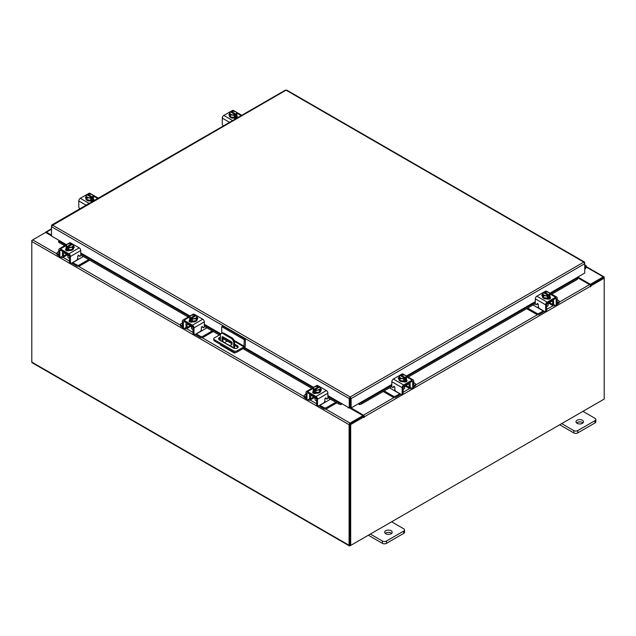 <?xml version="1.0" encoding="UTF-8"?>
<svg xmlns="http://www.w3.org/2000/svg" width="636" height="636" viewBox="0 0 636 636"><rect width="100%" height="100%" fill="white"/><g stroke="black" fill="none" stroke-linecap="round" stroke-linejoin="round"><path stroke-width="0.95" d="M584.738 266.802A0.938 0.541 -60 0 1 585.319 267.835L584.738 268.416M584.738 265.975A1.876 1.081 -60 0 1 586.034 265.617A1.876 1.081 -60 0 1 586.336 265.999A1.876 1.081 -60 0 1 585.549 268.424L584.738 269.235M391.076 530.71A3.76 2.17 0 0 0 386.982 530.233A3.76 2.17 0 0 0 384.661 532.245A3.76 2.17 0 0 0 385.766 533.771A3.76 2.17 0 0 0 389.86 534.248A3.76 2.17 0 0 0 392.181 532.245A3.76 2.17 0 0 0 391.076 530.71M391.601 533.397A3.76 2.17 0 0 0 391.076 533.016A3.76 2.17 0 0 0 385.233 533.397M370.351 534.081L382.411 541.045A2.854 1.646 0 0 0 386.45 541.045L403.669 531.108A2.854 1.646 0 0 0 404.512 529.939A2.854 1.646 0 0 0 403.669 528.77L391.609 521.806M386.45 541.045L386.45 543.351L403.669 533.413L403.669 531.108M368.355 535.234L382.411 543.351L382.411 541.045M404.512 529.939L404.512 532.245A2.854 1.646 180 0 1 403.669 533.413M386.45 543.351A2.854 1.646 180 0 1 382.411 543.351M232.379 347.423A0.938 0.541 -120 0 0 231.067 346.668M231.949 346.326A0.938 0.541 -120 0 0 232.347 347.018M235.718 352.471L235.097 352.829A1.956 1.129 120 0 1 234.12 352.924A1.956 1.129 120 0 1 233.714 352.106M233.714 348.162L233.714 342.884A3.76 2.17 -120 0 0 231.051 338.28L223.085 333.677A3.76 2.17 -120 0 0 221.201 333.495A3.76 2.17 -120 0 0 220.422 335.212L220.422 340.522M227.203 341.055L224.58 342.573M234.12 352.924L220.827 345.253A1.956 1.129 -60 0 1 220.43 344.442M231.051 338.28L231.901 337.788L223.936 333.192L223.085 333.677M234.565 348.393L234.565 342.391L233.714 342.884M222.091 341.484A0.93 0.541 60 0 1 222.083 341.349L222.083 337.128A0.93 0.541 60 0 1 222.743 336.746L231.393 341.747A0.93 0.541 60 0 1 232.053 342.884L232.053 344.418L229.477 345.745M232.053 344.37L229.747 345.555L223.292 342.176M222.083 341.349L222.934 340.856L222.934 336.857M222.934 340.856A0.93 0.541 -120 0 0 223.594 342.001M221.201 333.495L222.051 333.002A3.76 2.17 60 0 1 223.936 333.192M231.901 337.788A3.76 2.17 60 0 1 234.565 342.391M221.733 333.185L221.733 326.658L222.799 326.045L245.329 339.052L245.329 345.682A1.956 1.129 120 0 1 243.946 348.075L236.997 352.09A2.345 1.351 180 0 1 233.682 352.09L214.459 340.991A2.345 1.351 180 0 1 213.775 340.037L213.775 338.805A2.345 1.351 0 0 0 214.459 339.767L233.682 350.865A2.345 1.351 0 0 0 236.997 350.865L243.946 346.851L234.43 341.349M213.775 338.805A2.345 1.351 0 0 1 214.459 337.851L220.557 334.329M245.329 339.052L244.264 339.672L243.946 346.851M221.733 326.658L244.264 339.672M232.053 343.861L223.371 338.845A2.822 1.63 0 0 0 222.934 338.638M220.422 338.471A2.822 1.63 0 0 0 218.768 339.385M237.951 347.447A2.822 1.63 0 0 0 237.331 346.906L234.565 345.308M220.422 337.239A2.822 1.63 0 0 0 218.561 338.773A2.822 1.63 0 0 0 219.388 339.926L233.348 347.979A2.822 1.63 0 0 0 236.417 348.329A2.822 1.63 0 0 0 238.158 346.827A2.822 1.63 0 0 0 237.331 345.682L234.565 344.084M232.013 342.613L223.371 337.621A2.822 1.63 0 0 0 222.934 337.414M582.409 420.245A3.76 2.17 0 0 0 578.315 419.776A3.76 2.17 0 0 0 575.993 421.779A3.76 2.17 0 0 0 577.091 423.314A3.76 2.17 0 0 0 581.185 423.783A3.76 2.17 0 0 0 583.506 421.779A3.76 2.17 0 0 0 582.409 420.245M582.934 422.932A3.76 2.17 0 0 0 582.409 422.55A3.76 2.17 0 0 0 576.566 422.932M561.683 423.624L573.744 430.588A2.854 1.646 0 0 0 577.782 430.588L595.002 420.642A2.854 1.646 0 0 0 595.837 419.474A2.854 1.646 0 0 0 595.002 418.313L582.942 411.349M577.782 430.588L577.782 432.893L595.002 422.948L595.002 420.642M559.688 424.776L573.744 432.893L573.744 430.588M595.837 419.474L595.837 421.787A2.854 1.646 180 0 1 595.002 422.948M577.782 432.893A2.854 1.646 180 0 1 573.744 432.893M314.001 397.103A2.997 1.733 -0 0 0 314.812 397.961A2.997 1.733 -0 0 0 316.291 398.43M305.98 394.193L304.596 394.996A1.805 1.041 -0 0 0 304.072 395.727A1.805 1.041 -0 0 0 304.596 396.466L304.596 397.635L305.995 398.438M308.15 399.678L308.635 399.965A2.783 1.606 -120 0 0 310.026 400.1A2.783 1.606 -120 0 0 310.606 398.828L313.794 396.991M311.298 394.932L310.606 395.942L310.606 398.828M310.606 395.942A1.2 0.692 60 0 1 310.853 395.393A1.2 0.692 60 0 1 311.298 395.377M310.05 394.217A2.631 1.518 -120 0 0 309.597 395.361L309.597 398.247A1.351 0.779 60 0 1 309.319 398.867M304.596 396.466L305.98 397.262M304.596 397.635A1.805 1.041 180 0 1 304.072 396.896L304.072 395.727M324.583 401.586L325.855 401.865L319.908 405.299L323.947 407.636A1.805 1.041 -0 0 0 326.499 407.636L335.808 402.262M325.855 401.865L330.489 399.193M326.499 407.636L326.499 408.797L336.818 402.842M318.97 405.657A2.783 1.606 -120 0 0 319.908 406.468L323.947 408.797L323.947 407.636M326.499 408.797A1.805 1.041 180 0 1 323.947 408.797M311.298 395.544L316.561 398.581L316.561 404.353L317.571 404.933L317.571 399.17A2.178 1.256 -120 0 0 316.028 396.498L307.522 391.585A2.178 1.256 -120 0 0 306.433 391.482A2.178 1.256 -120 0 0 305.98 392.476L305.98 398.247L306.989 398.828L306.989 393.056A0.755 0.437 60 0 1 307.522 392.754L316.028 397.659A0.755 0.437 60 0 1 316.561 398.581M321.116 390.297A2.115 1.216 180 0 0 320.576 389.932A3.76 2.17 180 0 1 320.687 390.448L320.687 391.068A3.76 2.17 180 0 1 318.366 393.072A3.76 2.17 180 0 1 314.271 392.603A3.76 2.17 180 0 1 313.174 391.068L313.174 390.448A3.76 2.17 180 0 1 313.262 389.979M315.893 392.539A3.76 2.17 180 0 1 314.271 391.983A3.76 2.17 180 0 1 313.317 391.053M313.262 390.925A3.76 2.17 180 0 1 313.174 390.448M320.687 390.448A3.76 2.17 180 0 1 319.63 391.959M319.542 392.015A3.76 2.17 180 0 1 316.02 392.555M313.198 393.104A3.76 2.17 180 0 1 313.174 392.841L313.174 392.682M313.707 393.35A3.76 2.17 180 0 1 313.238 392.643M315.051 398.088L315.051 399.654A1.876 1.081 -0 0 0 315.599 400.426A1.876 1.081 -0 0 0 316.561 400.72M315.949 392.571L319.614 391.999L320.6 389.884L320.6 387.793L319.614 389.908L315.949 390.472L315.949 392.571L315.949 390.472L315.003 389.709L315.003 390.933L314.208 390.472L314.208 389.256L313.262 388.922L313.262 391.021L315.949 392.571M313.262 391.021L313.262 388.922L314.248 386.807L317.913 386.243L318.859 386.569L318.859 387.467M319.614 391.999L319.614 389.908M317.618 389.979A3.291 1.9 180 0 1 315.035 389.677L319.622 387.022L320.592 387.785A3.792 2.194 180 0 1 320.6 387.793M320.059 388.707A3.291 1.9 180 0 1 317.944 389.924M314.208 389.256L314.24 389.216A3.291 1.9 180 0 1 313.707 387.721M318.859 386.569L314.24 389.216M314.208 390.472L315.003 390.011M313.802 387.531A3.291 1.9 180 0 1 315.909 386.314M316.243 386.259A3.291 1.9 180 0 1 318.827 386.569M319.622 387.022A3.291 1.9 180 0 1 320.147 388.517M312.936 392.881A2.115 1.216 180 0 1 313.294 392.603L313.834 392.293M316.227 393.199A2.115 1.216 180 0 1 313.294 393.167A2.115 1.216 180 0 1 312.674 392.301A2.115 1.216 180 0 1 313.238 391.474M317.571 404.933A1.876 1.081 120 0 0 317.96 405.792A1.876 1.081 120 0 0 318.898 405.704L323.549 403.017A1.876 1.081 120 0 0 324.877 400.712L324.877 399.098A0.898 0.525 -60 0 1 326.069 398.049L325.839 397.913M317.96 405.792L316.951 405.212A1.876 1.081 -60 0 1 316.561 404.353M325.91 398.478A0.898 0.525 -60 0 1 325.68 398.343L325.465 398.033M306.989 398.828A1.876 1.081 120 0 0 307.379 399.686A1.876 1.081 120 0 0 308.317 399.599L310.606 398.279M316.028 396.498L326.34 390.544L317.833 385.631L316.831 386.211M326.34 390.544A2.178 1.256 60 0 1 327.882 393.215L327.882 397.866A0.898 0.525 -60 0 1 326.689 398.923L326.069 398.049M314.979 386.545L316.744 385.527A2.178 1.256 60 0 1 317.833 385.631M320.6 388.771A2.115 1.216 180 0 1 321.379 389.717A2.115 1.216 180 0 1 320.759 390.584L320.687 390.623M307.379 399.686L306.369 399.106A1.876 1.081 -60 0 1 305.98 398.247M190.434 325.767A2.997 1.733 -0 0 0 191.245 326.618A2.997 1.733 -0 0 0 192.724 327.087M182.413 322.857L181.029 323.652A1.805 1.041 -0 0 0 180.505 324.392A1.805 1.041 -0 0 0 181.029 325.123L181.029 326.292L182.429 327.095M184.583 328.343L185.068 328.621A2.783 1.606 -120 0 0 186.459 328.764A2.783 1.606 -120 0 0 187.04 327.484L190.228 325.648M187.731 323.589L187.04 324.606L187.04 327.484M187.04 324.606A1.2 0.692 60 0 1 187.286 324.05A1.2 0.692 60 0 1 187.731 324.034M186.483 322.873A2.631 1.518 -120 0 0 186.03 324.018L186.03 326.904A1.351 0.779 60 0 1 185.752 327.524M181.029 325.123L182.413 325.926M181.029 326.292A1.805 1.041 180 0 1 180.505 325.553L180.505 324.392M201.016 330.243L202.288 330.529L196.341 333.964L200.38 336.293A1.805 1.041 -0 0 0 202.932 336.293L212.241 330.919M202.288 330.529L206.923 327.85M202.932 336.293L202.932 337.462L213.251 331.499M195.403 334.313A2.783 1.606 -120 0 0 196.341 335.124L200.38 337.462L200.38 336.293M202.932 337.462A1.805 1.041 180 0 1 200.38 337.462M187.731 324.201L192.994 327.246L192.994 333.01L194.004 333.59L194.004 327.826A2.178 1.256 -120 0 0 192.462 325.155L183.955 320.25A2.178 1.256 -120 0 0 182.866 320.139A2.178 1.256 -120 0 0 182.413 321.132L182.413 326.904L183.422 327.484L183.422 321.721A0.755 0.437 60 0 1 183.955 321.411L192.462 326.324A0.755 0.437 60 0 1 192.994 327.246M197.55 318.962A2.115 1.216 180 0 0 197.009 318.588A3.76 2.17 180 0 1 197.12 319.113L197.12 319.725A3.76 2.17 180 0 1 194.799 321.729A3.76 2.17 180 0 1 190.705 321.26A3.76 2.17 180 0 1 189.608 319.725L189.608 319.113A3.76 2.17 180 0 1 189.695 318.636M192.326 321.196A3.76 2.17 180 0 1 190.705 320.647A3.76 2.17 180 0 1 189.751 319.709M189.695 319.59A3.76 2.17 180 0 1 189.608 319.113M197.12 319.113A3.76 2.17 180 0 1 196.063 320.616M195.975 320.671A3.76 2.17 180 0 1 192.454 321.22M189.631 321.76A3.76 2.17 180 0 1 189.608 321.506L189.608 321.339M190.14 322.007A3.76 2.17 180 0 1 189.671 321.299M191.484 326.745L191.484 328.319A1.876 1.081 -0 0 0 192.032 329.082A1.876 1.081 -0 0 0 192.994 329.376M192.382 321.228L196.047 320.663L197.033 318.549L197.033 316.45L196.047 318.564L192.382 319.137L192.382 321.228L192.382 319.129L191.436 318.374L191.436 319.59L190.641 319.129L190.641 317.913L189.695 317.587L189.695 319.677L192.382 321.228M189.695 319.677L189.695 317.579L190.681 315.464L194.346 314.9L195.292 315.225L195.292 316.124M196.047 320.663L196.047 318.564M194.052 318.636A3.291 1.9 180 0 1 191.468 318.334L196.055 315.687L197.025 316.45A3.792 2.194 180 0 1 197.033 316.45M196.492 317.364A3.291 1.9 180 0 1 194.377 318.588M190.641 317.913L190.673 317.873A3.291 1.9 180 0 1 190.14 316.386M195.292 315.225L190.673 317.873M190.641 319.129L191.436 318.668M190.236 316.195A3.291 1.9 180 0 1 192.342 314.971M192.676 314.923A3.291 1.9 180 0 1 195.26 315.225M196.055 315.687A3.291 1.9 180 0 1 196.58 317.173M189.369 321.546A2.115 1.216 180 0 1 189.727 321.267L190.267 320.957M192.66 321.856A2.115 1.216 180 0 1 189.727 321.824A2.115 1.216 180 0 1 189.107 320.957A2.115 1.216 180 0 1 189.671 320.131M194.004 333.59A1.876 1.081 120 0 0 194.393 334.457A1.876 1.081 120 0 0 195.332 334.361L199.982 331.674A1.876 1.081 120 0 0 201.31 329.369L201.31 327.763A0.898 0.525 -60 0 1 202.502 326.705L202.272 326.57M194.393 334.457L193.384 333.868A1.876 1.081 -60 0 1 192.994 333.01M202.343 327.135A0.898 0.525 -60 0 1 202.113 326.999L201.89 326.689M183.422 327.484A1.876 1.081 120 0 0 183.812 328.351A1.876 1.081 120 0 0 184.75 328.255L187.04 326.936M192.462 325.155L202.773 319.2L194.266 314.295L193.264 314.868M202.773 319.2A2.178 1.256 60 0 1 204.315 321.872L204.315 326.53A0.898 0.525 -60 0 1 203.123 327.58L202.502 326.705M191.412 315.202L193.177 314.184A2.178 1.256 60 0 1 194.266 314.295M197.033 317.436A2.115 1.216 180 0 1 197.812 318.374A2.115 1.216 180 0 1 197.192 319.24L197.12 319.28M183.812 328.351L182.802 327.763A1.876 1.081 -60 0 1 182.413 326.904M546.912 304.072A2.997 1.733 0 0 0 548.391 303.603A2.997 1.733 0 0 0 549.202 302.752M527.689 308.07L536.705 313.278A1.805 1.041 0 0 0 539.256 313.278L539.256 314.446L543.295 312.117A2.783 1.606 120 0 0 544.233 311.306M543.446 310.853A1.351 0.779 -60 0 1 543.295 310.948L537.348 307.514L538.62 307.228M539.256 313.278L543.295 310.948M539.256 314.446A1.805 1.041 180 0 1 536.705 314.446L536.705 313.278M526.68 308.659L536.705 314.446M557.223 302.911L558.607 302.116A1.805 1.041 0 0 0 559.131 301.377A1.805 1.041 0 0 0 558.607 300.637L557.223 299.842M549.409 302.633L552.597 304.477L552.597 301.591L551.905 300.582M552.597 304.477A2.783 1.606 120 0 0 553.177 305.749A2.783 1.606 120 0 0 554.568 305.614L555.053 305.328M557.208 304.08L558.607 303.277L558.607 302.116M553.892 304.509A1.351 0.779 -60 0 1 553.606 303.889L553.606 301.011A2.631 1.518 120 0 0 553.153 299.858M551.905 301.027A1.2 0.692 -60 0 1 552.35 301.043A1.2 0.692 -60 0 1 552.597 301.591M559.131 301.377L559.131 302.545A1.805 1.041 180 0 1 558.607 303.277M533 305.002L537.348 307.514M552.597 303.921L554.886 305.24A1.876 1.081 -120 0 0 555.824 305.336A1.876 1.081 -120 0 0 556.214 304.477L557.223 303.889L557.223 298.125A2.178 1.256 120 0 0 556.77 297.123A2.178 1.256 120 0 0 555.681 297.235L547.175 302.14A2.178 1.256 120 0 0 545.632 304.811L545.632 310.583L546.65 309.994L546.65 304.231L551.905 301.194M549.941 295.621A3.76 2.17 180 0 1 550.029 296.098L550.029 296.71A3.76 2.17 180 0 1 548.932 298.244A3.76 2.17 180 0 1 544.837 298.713A3.76 2.17 180 0 1 542.516 296.71L542.516 296.098A3.76 2.17 180 0 1 542.627 295.573A2.115 1.216 180 0 0 542.087 295.947M549.886 296.694A3.76 2.17 180 0 1 548.932 297.632A3.76 2.17 180 0 1 547.31 298.181M547.183 298.205A3.76 2.17 180 0 1 543.661 297.656M543.573 297.608A3.76 2.17 180 0 1 542.516 296.098M550.029 296.098A3.76 2.17 180 0 1 549.941 296.575M550.029 298.332L550.029 298.491A3.76 2.17 180 0 1 550.005 298.753M549.965 298.284A3.76 2.17 180 0 1 549.496 299M546.65 306.369A1.876 1.081 0 0 0 547.604 306.067A1.876 1.081 0 0 0 548.153 305.304L548.153 303.73M549.941 296.67A3.792 2.194 0 0 0 549.941 296.662L549.941 294.571L549.941 296.662L547.262 298.212A3.792 2.194 0 0 1 547.254 298.212L547.254 296.122L543.589 295.549L543.589 297.648L547.254 298.212M543.589 295.549L542.603 293.435L542.603 295.533L543.589 297.648M549.496 293.371A3.291 1.9 180 0 1 548.963 294.858L549.941 294.571L548.955 292.457L545.291 291.884L544.344 292.21L544.344 293.117M548.995 294.897L548.995 296.114L548.2 296.575L548.2 295.358L547.262 296.122L547.262 298.212M542.603 293.435A3.792 2.194 0 0 1 542.611 293.435L543.581 292.671L548.168 295.319A3.291 1.9 180 0 1 545.585 295.621M547.294 291.956A3.291 1.9 180 0 1 549.409 293.18M548.2 295.661L548.995 296.114M548.963 294.858L544.344 292.21M545.259 295.573A3.291 1.9 180 0 1 543.144 294.357M543.057 294.158A3.291 1.9 180 0 1 543.581 292.671M544.376 292.21A3.291 1.9 180 0 1 546.96 291.908M549.965 297.115A2.115 1.216 180 0 1 550.53 297.95A2.115 1.216 180 0 1 549.909 298.809A2.115 1.216 180 0 1 546.984 298.841M537.746 303.682L536.514 304.572A0.898 0.525 60 0 1 535.329 303.515L535.329 298.856A2.178 1.256 -60 0 1 536.864 296.193L547.175 302.14M546.65 304.231A0.755 0.437 -60 0 1 547.175 303.308L555.681 298.395A0.755 0.437 -60 0 1 556.214 298.705L556.214 304.477M546.65 309.994A1.876 1.081 60 0 1 546.26 310.861L545.251 311.441A1.876 1.081 -120 0 0 545.632 310.583M546.372 291.86L545.37 291.28L536.864 296.193M545.37 291.28A2.178 1.256 -60 0 1 546.459 291.169L548.224 292.194M542.516 296.265L542.444 296.225A2.115 1.216 180 0 1 541.832 295.366A2.115 1.216 180 0 1 542.603 294.42M536.514 304.572L537.134 303.69A0.898 0.525 60 0 1 538.326 304.747L538.326 306.361A1.876 1.081 -120 0 0 539.654 308.659L544.305 311.346A1.876 1.081 -120 0 0 545.251 311.441M557.223 303.889A1.876 1.081 60 0 1 556.834 304.755L555.824 305.336M549.369 297.942L549.909 298.252A2.115 1.216 180 0 1 550.267 298.53M403.423 386.919A2.997 1.733 0 0 0 404.901 386.45A2.997 1.733 0 0 0 405.704 385.599M384.192 390.917L393.207 396.125A1.805 1.041 0 0 0 395.759 396.125L395.759 397.293L399.798 394.964A2.783 1.606 120 0 0 400.736 394.153M399.949 393.7A1.351 0.779 -60 0 1 399.798 393.795L393.851 390.361L395.123 390.075M395.759 396.125L399.798 393.795M395.759 397.293A1.805 1.041 180 0 1 393.207 397.293L393.207 396.125M383.182 391.506L393.207 397.293M413.726 385.758L415.109 384.963A1.805 1.041 0 0 0 415.634 384.224A1.805 1.041 0 0 0 415.109 383.484L413.726 382.689M405.911 385.48L409.099 387.324L409.099 384.438L408.407 383.429M409.099 387.324A2.783 1.606 120 0 0 409.679 388.596A2.783 1.606 120 0 0 411.071 388.461L411.556 388.175M413.718 386.927L415.109 386.124L415.109 384.963M410.395 387.356A1.351 0.779 -60 0 1 410.109 386.736L410.109 383.858A2.631 1.518 120 0 0 409.656 382.705M408.407 383.874A1.2 0.692 -60 0 1 408.853 383.89A1.2 0.692 -60 0 1 409.099 384.438M415.634 384.224L415.634 385.392A1.805 1.041 180 0 1 415.109 386.124M389.502 387.849L393.851 390.361M409.099 386.768L411.389 388.087A1.876 1.081 -120 0 0 412.327 388.183A1.876 1.081 -120 0 0 412.716 387.324L413.726 386.736L413.726 380.972A2.178 1.256 120 0 0 413.273 379.97A2.178 1.256 120 0 0 412.184 380.082L403.677 384.987A2.178 1.256 120 0 0 402.143 387.658L402.143 393.43L403.152 392.841L403.152 387.078L408.407 384.041M406.444 378.468A3.76 2.17 180 0 1 406.531 378.945L406.531 379.557A3.76 2.17 180 0 1 405.434 381.091A3.76 2.17 180 0 1 401.34 381.56A3.76 2.17 180 0 1 399.018 379.557L399.018 378.945A3.76 2.17 180 0 1 399.13 378.42A2.115 1.216 180 0 0 398.589 378.794M406.388 379.541A3.76 2.17 180 0 1 405.434 380.479A3.76 2.17 180 0 1 403.812 381.028M403.685 381.051A3.76 2.17 180 0 1 400.163 380.503M400.076 380.455A3.76 2.17 180 0 1 399.018 378.945M406.531 378.945A3.76 2.17 180 0 1 406.444 379.422M406.531 381.179L406.531 381.338A3.76 2.17 180 0 1 406.507 381.6M406.468 381.131A3.76 2.17 180 0 1 405.999 381.846M403.152 389.216A1.876 1.081 0 0 0 404.106 388.914A1.876 1.081 0 0 0 404.655 388.151L404.655 386.577M406.444 379.517A3.792 2.194 0 0 0 406.444 379.509L406.444 377.418L405.498 377.744L405.498 378.969L404.703 379.422L404.703 378.205L403.765 378.969L403.765 381.059L406.444 379.517L406.444 377.418L405.458 375.304L401.793 374.731L400.847 375.065L400.847 375.963M403.757 381.059L403.757 378.969L400.092 378.396L399.114 376.281L399.114 378.38L400.092 380.495L403.757 381.059A3.792 2.194 0 0 0 403.765 381.059M400.092 378.396L400.092 380.495M399.114 376.281L400.084 375.518L404.671 378.166A3.291 1.9 180 0 1 402.087 378.476M405.999 376.218A3.291 1.9 180 0 1 405.466 377.705L405.498 377.744M403.796 374.803A3.291 1.9 180 0 1 405.911 376.027M404.703 378.507L405.498 378.969M405.466 377.705L400.847 375.065M401.761 378.42A3.291 1.9 180 0 1 399.647 377.204M399.559 377.013A3.291 1.9 180 0 1 400.084 375.518M400.879 375.057A3.291 1.9 180 0 1 403.463 374.755M406.468 379.97A2.115 1.216 180 0 1 407.032 380.797A2.115 1.216 180 0 1 406.412 381.656A2.115 1.216 180 0 1 403.486 381.687M394.248 386.529L393.016 387.419A0.898 0.525 60 0 1 391.832 386.362L391.832 381.703A2.178 1.256 -60 0 1 393.366 379.04L403.677 384.987M403.152 387.078A0.755 0.437 -60 0 1 403.677 386.155L412.184 381.25A0.755 0.437 -60 0 1 412.716 381.552L412.716 387.324M403.152 392.841A1.876 1.081 60 0 1 402.763 393.708L401.753 394.288A1.876 1.081 -120 0 0 402.143 393.43M402.874 374.707L401.873 374.127L393.366 379.04M401.873 374.127A2.178 1.256 -60 0 1 402.962 374.016L404.727 375.041M399.018 379.112L398.947 379.072A2.115 1.216 180 0 1 398.335 378.213A2.115 1.216 180 0 1 399.114 377.267M393.016 387.419L393.636 386.537A0.898 0.525 60 0 1 394.829 387.594L394.829 389.208A1.876 1.081 -120 0 0 396.156 391.506L400.807 394.193A1.876 1.081 -120 0 0 401.753 394.288M413.726 386.736A1.876 1.081 60 0 1 413.336 387.602L412.327 388.183M405.871 380.789L406.412 381.099A2.115 1.216 180 0 1 406.778 381.377M236.886 114.885A3.76 2.17 180 0 1 236.982 115.362L236.982 115.975A3.76 2.17 180 0 1 235.876 117.509A3.76 2.17 180 0 1 231.782 117.978A3.76 2.17 180 0 1 229.469 115.975L229.469 115.362A3.76 2.17 180 0 1 229.572 114.838M236.982 115.362A3.76 2.17 180 0 1 236.886 115.831M236.838 115.959A3.76 2.17 180 0 1 235.876 116.897A3.76 2.17 180 0 1 234.263 117.445M234.127 117.461A3.76 2.17 180 0 1 230.614 116.921M230.518 116.865A3.76 2.17 180 0 1 229.469 115.362M234.422 118.026A1.956 1.129 180 0 1 234.032 118.169L233.929 118.105M236.982 117.581L236.982 117.755A3.76 2.17 180 0 1 236.934 118.097M236.918 117.549A3.76 2.17 180 0 1 236.171 118.487M236.886 115.927L236.886 113.836L236.886 115.927L234.207 117.477L234.207 115.378L234.207 117.477L230.542 116.913L230.542 114.814L229.556 112.699L229.556 114.79L230.542 116.913M229.556 112.699L230.534 111.936L235.153 114.623L234.207 115.378L230.542 114.814M231.297 112.373L231.297 111.475L232.235 111.149A3.792 2.194 180 0 1 232.243 111.149L235.908 111.713L236.886 113.828L235.948 114.162L235.948 115.378L235.153 115.839L235.153 114.623M230.001 113.423A3.291 1.9 180 0 1 230.534 111.936M232.204 114.838A3.291 1.9 180 0 1 230.089 113.613M231.297 111.475L231.329 111.475A3.291 1.9 180 0 1 233.913 111.165M235.948 114.162L231.329 111.475M235.153 114.917L235.948 115.378M234.239 111.221A3.291 1.9 180 0 1 236.354 112.437M236.441 112.628A3.291 1.9 180 0 1 235.916 114.122M235.121 114.583A3.291 1.9 180 0 1 232.538 114.885M229.469 115.521A2.115 1.216 180 0 1 228.968 114.734A2.115 1.216 180 0 1 229.556 113.892M236.918 116.38L237.053 116.46A2.115 1.216 180 0 1 237.665 117.318A2.115 1.216 180 0 1 237.53 117.747M236.298 118.463A2.115 1.216 180 0 1 234.064 118.185M223.292 125.968A1.876 1.081 -120 0 1 222.274 123.893L222.274 118.121A2.178 1.256 -60 0 1 223.816 115.45L232.323 110.545A2.178 1.256 -60 0 1 233.412 110.433L235.177 111.451M236.322 117.199L237.053 117.62A2.115 1.216 180 0 1 237.355 117.851M93.397 197.732A3.76 2.17 180 0 1 93.484 198.209L93.484 198.822A3.76 2.17 180 0 1 92.387 200.356A3.76 2.17 180 0 1 88.285 200.825A3.76 2.17 180 0 1 85.971 198.822L85.971 198.209A3.76 2.17 180 0 1 86.083 197.685M93.484 198.209A3.76 2.17 180 0 1 93.397 198.678M93.341 198.806A3.76 2.17 180 0 1 92.387 199.744A3.76 2.17 180 0 1 90.765 200.292M90.63 200.316A3.76 2.17 180 0 1 87.116 199.768M87.021 199.712A3.76 2.17 180 0 1 85.971 198.209M90.924 200.873A1.956 1.129 180 0 1 90.535 201.016L90.431 200.952M93.484 200.435L93.484 200.602A3.76 2.17 180 0 1 93.436 200.944M93.42 200.396A3.76 2.17 180 0 1 92.673 201.334M87.045 199.76L87.045 197.661L86.059 195.546L86.059 197.637L87.045 199.76L90.71 200.324L93.389 198.774A3.792 2.194 0 0 0 93.397 198.774L93.397 196.675L92.411 194.56L88.746 193.996A3.792 2.194 180 0 0 88.738 193.996L87.832 194.322A3.291 1.9 180 0 1 90.415 194.012M86.059 195.546L87.037 194.783L91.656 197.47L90.71 198.225L90.71 200.324L90.71 198.225L87.045 197.661M87.8 195.22L87.8 194.322M93.389 198.774L93.389 196.683L92.451 197.009L92.451 198.225L91.656 198.686L91.656 197.47M86.504 196.27A3.291 1.9 180 0 1 87.037 194.783M88.706 197.685A3.291 1.9 180 0 1 86.591 196.46M92.451 197.009L87.832 194.322M91.656 197.764L92.451 198.225M90.741 194.067A3.291 1.9 180 0 1 92.856 195.284M92.943 195.475A3.291 1.9 180 0 1 92.419 196.969M91.624 197.43A3.291 1.9 180 0 1 89.04 197.732M85.971 198.368A2.115 1.216 180 0 1 85.47 197.581A2.115 1.216 180 0 1 86.059 196.739M93.42 199.227L93.556 199.306A2.115 1.216 180 0 1 94.168 200.165A2.115 1.216 180 0 1 94.033 200.594M92.8 201.31A2.115 1.216 180 0 1 90.566 201.032M79.794 208.815A1.876 1.081 -120 0 1 78.777 206.74L78.777 200.968A2.178 1.256 -60 0 1 80.319 198.297L88.825 193.392A2.178 1.256 -60 0 1 89.915 193.28L91.679 194.298M92.824 200.046L93.556 200.467A2.115 1.216 180 0 1 93.858 200.698M66.446 244.677L51.5 236.043L51.5 226.694L52.422 225.072L350.182 396.975L351.12 398.581L350.182 397.898L350.182 396.975L583.816 262.088L584.738 262.62L583.816 262.088L584.738 263.709L584.738 273.067L549.917 293.164M350.182 397.898L350.031 407.485L349.236 407.938L327.882 395.608M350.182 396.975L349.236 398.581L350.031 398.128M349.236 407.938L349.236 398.581L51.5 226.694M584.468 262.771L584.738 263.709L351.12 398.581L351.12 407.938L359.094 403.335L361.264 402.906L361.661 403.924L359.682 404.623L359.284 403.598L391.832 384.82M350.325 398.128L350.325 407.485L351.12 407.938M285.119 90.725L286.065 90.177L287.003 90.725M583.816 262.088L286.065 90.177L51.77 225.756M52.422 225.072L51.5 225.597L51.5 226.67M59.474 240.647L58.941 240.98L59.426 241.441L59.029 242.467L58.544 241.998L58.846 240.933M327.882 395.99L341.055 403.598L340.673 404.623L338.694 403.924L339.091 402.906L341.262 403.335M340.673 404.623A1.32 0.763 120 0 0 341.85 403.677M338.694 403.924L327.882 397.683M311.783 388.389L242.952 348.647M219.356 335.029L204.315 326.34M188.216 317.046L80.74 255.004M64.649 245.711L59.029 242.467M339.091 402.906L327.882 396.427M312.864 387.761L244.033 348.019M220.438 334.401L204.315 325.091M189.297 316.426L80.74 253.748M65.731 245.083L59.426 241.441M358.505 403.677A1.32 0.763 -120 0 0 359.682 404.623M577.297 277.996L577.695 279.021L577.21 279.482L576.812 278.457L577.297 277.996L576.765 277.67M577.21 279.482L551.714 294.206M535.337 303.658L408.217 377.053M391.84 386.505L361.661 403.924M576.812 278.457L550.625 293.578M535.329 302.41L407.127 376.425M391.832 385.257L361.264 402.906M51.5 235.845L45.625 232.45L32.73 239.891A1.32 0.763 -60 0 0 31.8 241.505L31.8 362.091A1.32 0.763 -60 0 0 32.07 362.695L349.371 545.887A1.32 0.763 120 0 0 350.023 545.815L603.27 399.615A1.32 0.763 120 0 0 603.27 399.607M349.371 545.887A1.32 0.763 120 0 1 349.092 545.283L349.092 424.697A1.32 0.763 120 0 1 350.023 423.083L362.918 415.642L349.41 407.843M348.584 407.565L348.146 407.891L348.981 407.795M66.112 244.86L59.379 240.591M350.023 423.997L362.918 416.556L362.918 415.642M577.814 277.058L590.375 284.316L603.27 276.875A1.32 0.763 120 0 1 603.93 276.811L586.408 266.691M590.049 285.039L603.365 277.781M590.375 284.316L590.375 285.23M349.927 544.909L349.887 424.236M603.93 276.811A1.32 0.763 120 0 1 604.2 277.407L604.2 278.171L590.908 285.842L590.343 285.516M51.5 235.082L46.42 232.148A1.32 0.763 -120 0 0 45.768 232.084A1.32 0.763 -120 0 0 45.506 232.522M32.07 240.591L32.73 239.891L56.938 253.867M349.092 424.697L31.8 241.505L31.8 240.432M363.975 416.858L350.682 424.538L349.887 424.077L363.18 416.405L364.038 417.606L364.372 416.787A1.32 0.763 -120 0 0 363.442 415.173L350.794 407.755M363.577 416.628L362.918 415.785M577.154 277.447L589.58 284.618A1.32 0.763 60 0 1 590.51 286.232L590.566 286.82L590.908 285.842M350.682 424.538L350.682 545.442L604.2 399.074L604.2 278.171L603.405 277.709L590.232 285.318M349.887 424.077L349.887 544.98L350.682 545.442M349.84 407.597A1.32 0.763 -120 0 0 350.213 408.304M66.867 254.424A2.997 1.733 -0 0 0 67.678 255.282A2.997 1.733 -0 0 0 69.157 255.744M58.846 251.514L57.463 252.309A1.805 1.041 -0 0 0 56.938 253.049A1.805 1.041 -0 0 0 57.463 253.788L57.463 254.949L58.862 255.751M61.016 257L61.501 257.286A2.783 1.606 -120 0 0 62.892 257.421A2.783 1.606 -120 0 0 63.473 256.149L66.661 254.305M64.164 252.254L63.473 253.263L63.473 256.149M63.473 253.263A1.2 0.692 60 0 1 63.719 252.715A1.2 0.692 60 0 1 64.164 252.699M62.916 251.53A2.631 1.518 -120 0 0 62.463 252.683L62.463 255.561A1.351 0.779 60 0 1 62.185 256.181M57.463 253.788L58.846 254.583M57.463 254.949A1.805 1.041 180 0 1 56.938 254.217L56.938 253.049M77.449 258.9L78.721 259.186L72.774 262.62L76.813 264.95A1.805 1.041 -0 0 0 79.365 264.95L88.674 259.575M78.721 259.186L83.356 256.507M79.365 264.95L79.365 266.118L89.684 260.164M71.836 262.978A2.783 1.606 -120 0 0 72.774 263.789L76.813 266.118L76.813 264.95M79.365 266.118A1.805 1.041 180 0 1 76.813 266.118M64.164 252.866L69.427 255.903L69.427 261.666L70.437 262.255L70.437 256.483A2.178 1.256 -120 0 0 68.895 253.812L60.388 248.907A2.178 1.256 -120 0 0 59.299 248.795A2.178 1.256 -120 0 0 58.846 249.797L58.846 255.561L59.856 256.149L59.856 250.377A0.755 0.437 60 0 1 60.388 250.075L68.895 254.98A0.755 0.437 60 0 1 69.427 255.903M73.983 247.619A2.115 1.216 180 0 0 73.442 247.245A3.76 2.17 180 0 1 73.553 247.77L73.553 248.382A3.76 2.17 180 0 1 71.232 250.385A3.76 2.17 180 0 1 67.138 249.916A3.76 2.17 180 0 1 66.041 248.382L66.041 247.77A3.76 2.17 180 0 1 66.128 247.293M68.76 249.853A3.76 2.17 180 0 1 67.138 249.304A3.76 2.17 180 0 1 66.184 248.366M66.128 248.247A3.76 2.17 180 0 1 66.041 247.77M73.553 247.77A3.76 2.17 180 0 1 72.496 249.28M72.409 249.328A3.76 2.17 180 0 1 68.887 249.876M66.064 250.425A3.76 2.17 180 0 1 66.041 250.163L66.041 250.004M66.573 250.671A3.76 2.17 180 0 1 66.104 249.956M67.917 255.402L67.917 256.976A1.876 1.081 -0 0 0 68.465 257.739A1.876 1.081 -0 0 0 69.427 258.041M68.807 249.884A3.792 2.194 -0 0 0 68.815 249.884L72.48 249.32L73.466 247.205L73.466 245.106L72.48 247.221L68.815 247.794L68.815 249.884L68.807 247.794L67.869 247.03L67.869 248.247L67.074 247.794L67.074 246.569L66.128 246.243L66.128 248.342L68.807 249.884M71.725 244.788L71.725 243.89L70.779 243.556L67.114 244.129L66.128 246.243L66.128 248.334A3.792 2.194 -0 0 0 66.128 248.342M72.48 249.32L72.48 247.221M70.485 247.301A3.291 1.9 180 0 1 67.901 246.991L72.488 244.343L73.458 245.106A3.792 2.194 180 0 1 73.466 245.106M72.925 246.029A3.291 1.9 180 0 1 70.811 247.245M67.074 246.569L67.106 246.53A3.291 1.9 180 0 1 66.573 245.043M71.725 243.89L67.106 246.53M67.074 247.794L67.869 247.332M72.488 244.343L72.52 244.343A3.291 1.9 180 0 1 73.013 245.838M66.669 244.852A3.291 1.9 180 0 1 68.775 243.628M69.109 243.58A3.291 1.9 180 0 1 71.693 243.882M65.802 250.202A2.115 1.216 180 0 1 66.16 249.924L66.701 249.614M69.093 250.512A2.115 1.216 180 0 1 66.16 250.481A2.115 1.216 180 0 1 65.54 249.622A2.115 1.216 180 0 1 66.104 248.795M70.437 262.255A1.876 1.081 120 0 0 70.827 263.113A1.876 1.081 120 0 0 71.765 263.018L76.415 260.331A1.876 1.081 120 0 0 77.743 258.033L77.743 256.419A0.898 0.525 -60 0 1 78.936 255.362L78.705 255.227M70.827 263.113L69.817 262.533A1.876 1.081 -60 0 1 69.427 261.666M78.777 255.791A0.898 0.525 -60 0 1 78.546 255.656L78.323 255.354M59.856 256.149A1.876 1.081 120 0 0 60.245 257.008A1.876 1.081 120 0 0 61.183 256.912L63.473 255.593M68.895 253.812L79.206 247.865L70.699 242.952L69.698 243.532M79.206 247.865A2.178 1.256 60 0 1 80.74 250.528L80.74 255.187A0.898 0.525 -60 0 1 79.556 256.244L78.936 255.362M67.845 243.866L69.61 242.849A2.178 1.256 60 0 1 70.699 242.952M73.466 246.092A2.115 1.216 180 0 1 74.237 247.038A2.115 1.216 180 0 1 73.625 247.897L73.553 247.937M60.245 257.008L59.235 256.427A1.876 1.081 -60 0 1 58.846 255.561M585.319 267.835L584.738 267.502M222.743 336.746L222.083 337.128M233.682 352.09L233.682 350.865M214.459 339.767L214.459 340.991M236.997 350.865L236.997 352.09M234.12 340.435L244.264 346.294M223.371 338.845L223.371 337.621M237.331 346.906L237.331 345.682M313.294 391.617L313.294 392.603M307.522 392.754L306.989 393.056M313.548 388.103L307.522 391.585M325.68 398.343L326.689 398.923M327.882 393.215L317.571 399.17M189.727 320.274L189.727 321.267M183.955 321.411L183.422 321.721M189.981 316.768L183.955 320.25M202.113 326.999L203.123 327.58M204.315 321.872L194.004 327.826M556.214 298.705L555.681 298.395M555.681 297.235L549.655 293.752M545.632 304.811L535.329 298.856M549.909 297.258L549.909 298.252M412.716 381.552L412.184 381.25M412.184 380.082L406.158 376.599M402.143 387.658L391.832 381.703M406.412 380.105L406.412 381.099M223.816 115.45L232.665 120.562M241.171 115.649L236.6 113.017M233.317 111.117L232.323 110.545M229.58 122.343L222.274 118.121M237.053 116.46L237.053 117.62M80.319 198.297L89.167 203.409M97.674 198.496L93.102 195.864M89.819 193.964L88.825 193.392M86.083 205.19L78.777 200.968M93.556 199.306L93.556 200.467M313.58 387.356L244.59 347.526M220.835 333.813L204.315 324.273M190.013 316.012L80.74 252.929M535.329 301.591L406.42 376.019M391.832 384.438L359.094 403.335M80.74 253.311L189.679 316.203M204.315 324.646L220.66 334.091M244.359 347.765L313.246 387.547M406.746 376.202L535.329 301.973M550.243 293.355L576.971 277.924M350.023 423.083L325.743 409.059M316.561 403.757L310.13 400.044M304.072 396.546L202.176 337.724M192.994 332.413L186.555 328.701M180.505 325.211L78.61 266.381M69.427 261.078L62.988 257.357M586.328 267.096L603.27 276.875M349.092 545.283L31.8 362.091M51.5 229.214L46.42 232.148M363.442 415.173L393.962 397.556M403.152 392.253L409.576 388.54M415.634 385.042L537.46 314.709M546.65 309.406L553.082 305.685M559.131 302.195L589.58 284.618M590.908 286.462L590.51 286.232L364.372 416.787M363.975 417.017L364.372 417.248M66.16 248.93L66.16 249.924M60.388 250.075L59.856 250.377M66.414 245.424L60.388 248.907M78.546 255.656L79.556 256.244M80.74 250.528L70.437 256.483M586.034 265.617L584.738 264.878M314.343 397.611L310.026 400.1M326.793 399.018L325.783 398.438M306.433 391.482L314.049 387.086M190.776 326.268L186.459 328.764M203.226 327.675L202.216 327.095M182.866 320.139L190.482 315.742M548.86 303.261L553.177 305.749M536.418 304.668L537.428 304.08M549.154 292.727L556.77 297.123M405.363 386.108L409.679 388.596M392.921 387.515L393.93 386.927M405.657 375.574L413.273 379.97M236.107 111.992L241.807 115.283M92.61 194.839L98.31 198.13M286.725 90.113L584.468 262.016M51.77 225.001L285.397 90.113M51.5 228.769L45.768 232.084M67.209 254.933L62.892 257.421M79.659 256.34L78.649 255.751M59.299 248.795L66.915 244.399"/></g></svg>
